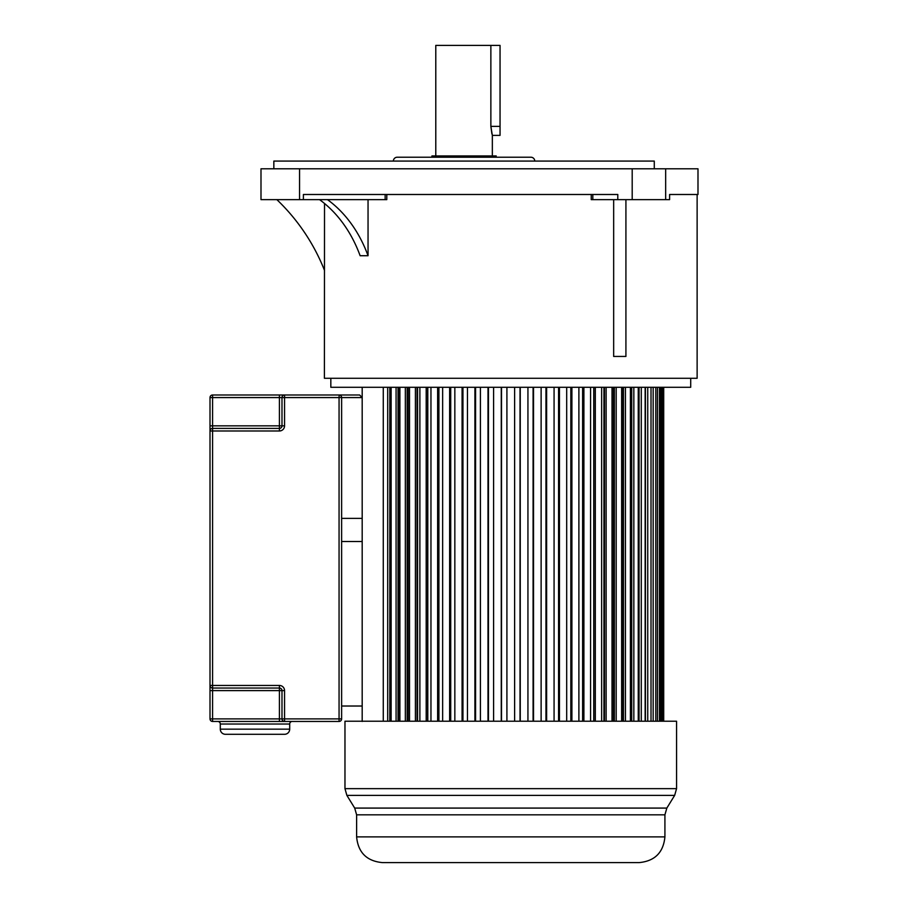 <?xml version="1.0" encoding="UTF-8"?>
<svg xmlns="http://www.w3.org/2000/svg" width="908" height="908" viewBox="0 0 908 908"><rect width="100%" height="100%" fill="white"/><g stroke="black" fill="none" stroke-linecap="round" stroke-linejoin="round"><path stroke-width="1.36" d="M324.519 203.483L324.406 378.284L697.128 378.284L697.128 194.494L669.605 194.494L697.991 194.494L697.991 168.786L260.993 168.786L260.993 199.635L386.797 199.635L386.797 194.494M319.548 199.635A125.111 98.529 -90 0 1 360.124 255.727L368.046 255.727A125.111 98.529 90 0 0 327.47 199.635M625.918 199.635L625.918 356.435L613.66 356.435L613.66 199.635M368.046 255.727L368.046 199.635M591.233 194.494L591.233 199.635L617.792 199.635L617.792 194.494L303.397 194.494L303.397 199.635M617.792 199.635L669.605 199.635L669.605 194.494M324.519 270.436A199.124 199.124 0 0 0 276.861 199.635M273.841 168.786L273.841 161.079L654.282 161.079L654.282 168.786M393.368 161.079A3.859 3.859 0 0 1 397.227 157.22L530.896 157.22A3.859 3.859 0 0 1 534.755 161.079M431.924 157.22L431.924 155.938L496.188 155.938L496.188 157.22M492.34 155.938L492.34 135.371L500.047 135.371L500.047 45.4L490.865 45.4L490.865 126.371L492.34 135.371M435.783 155.938L435.783 45.4L490.865 45.4M491.909 133.919L490.865 126.371L500.047 126.371M330.83 378.284L330.83 387.285L690.704 387.285L690.704 378.284M362.19 721.451L362.19 387.285M383.278 721.224L383.278 387.285M387.693 721.224L387.693 387.285M389.804 721.224L389.804 387.285M391.132 721.224L391.132 387.285M396.081 721.224L396.081 387.285M398.056 721.224L398.056 387.285M399.361 721.224L399.361 387.285M399.895 721.224L399.895 387.285M405.343 721.224L405.343 387.285M407.17 721.224L407.17 387.285M408.078 721.224L408.078 387.285M409.508 721.224L409.508 387.285M415.41 721.224L415.41 387.285M417.067 721.224L417.067 387.285M417.578 721.224L417.578 387.285M419.882 721.224L419.882 387.285M426.204 721.224L426.204 387.285M427.679 721.224L427.679 387.285M427.781 721.224L427.781 387.285M430.959 721.224L430.959 387.285M437.633 721.224L437.633 387.285M438.916 721.224L438.916 387.285M442.639 721.224L442.639 387.285M449.63 721.224L449.63 387.285M450.709 721.224L450.709 387.285M454.84 721.224L454.84 387.285M462.081 721.224L462.081 387.285M462.955 721.224L462.955 387.285M467.461 721.224L467.461 387.285M474.907 721.224L474.907 387.285M475.576 721.224L475.576 387.285M480.411 721.224L480.411 387.285M488.005 721.224L488.005 387.285M488.447 721.224L488.447 387.285M493.6 721.224L493.6 387.285M501.273 721.224L501.273 387.285M501.5 721.224L501.5 387.285M506.914 721.224L506.914 387.285M514.62 721.224L514.62 387.285M520.034 721.224L520.034 387.285M520.25 721.224L520.25 387.285M527.934 721.224L527.934 387.285M533.087 721.224L533.087 387.285M533.529 721.224L533.529 387.285M541.123 721.224L541.123 387.285M545.958 721.224L545.958 387.285M546.627 721.224L546.627 387.285M554.073 721.224L554.073 387.285M558.579 721.224L558.579 387.285M559.453 721.224L559.453 387.285M566.694 721.224L566.694 387.285M570.826 721.224L570.826 387.285M571.904 721.224L571.904 387.285M578.895 721.224L578.895 387.285M582.618 721.224L582.618 387.285M583.901 721.224L583.901 387.285M590.575 721.224L590.575 387.285M593.753 387.285L593.753 721.224M593.855 721.224L593.855 387.285M595.33 721.224L595.33 387.285M601.652 721.224L601.652 387.285M603.956 387.285L603.956 721.224M604.467 721.224L604.467 387.285M606.124 721.224L606.124 387.285M612.026 721.224L612.026 387.285M613.456 387.285L613.456 721.224M614.364 721.224L614.364 387.285M616.192 721.224L616.192 387.285M621.64 721.224L621.64 387.285M622.173 387.285L622.173 721.224M623.478 721.224L623.478 387.285M625.453 721.224L625.453 387.285M630.402 721.224L630.402 387.285M631.73 721.224L631.73 387.285M633.841 721.224L633.841 387.285M638.256 721.224L638.256 387.285M639.062 721.224L639.062 387.285M641.286 721.224L641.286 387.285M645.145 721.224L645.145 387.285M645.418 721.224L645.418 387.285M647.745 721.224L647.745 387.285M651.013 721.224L651.013 387.285M653.17 721.224L653.17 387.285M655.803 721.224L655.803 387.285M657.494 721.224L657.494 387.285M659.492 721.224L659.492 387.285M660.718 721.224L660.718 387.285M662.057 721.224L662.057 387.285M662.795 721.224L662.795 387.285M663.464 721.224L663.464 387.285M663.714 721.224L663.714 387.285M626.441 862.6L625.317 862.6M503.134 862.6L518.4 862.6M589.519 862.6L597.6 862.6M602.833 862.6L609.586 862.6M676.562 721.224L344.972 721.224L344.972 788.643L676.562 788.643L676.562 721.224M664.917 836.892L356.617 836.892C358.138 852.51 366.707 861.079 382.313 862.6L639.221 862.6C654.827 861.079 663.396 852.51 664.917 836.892L664.917 814.828L356.617 814.828L354.699 808.086L666.835 808.086L674.655 795.385L346.879 795.385L344.972 788.643M292.274 721.451A2.565 2.565 0 0 0 289.697 724.028L220.292 724.028A2.565 2.565 0 0 0 217.727 721.451M359.625 394.991L362.19 397.568L341.624 397.568L341.624 718.886L339.059 718.886L339.059 721.451L279.414 721.451L284.556 721.451L284.556 718.886L339.059 718.886L339.059 397.568L284.556 397.568L284.556 425.841A5.142 5.142 0 0 1 279.414 430.982A5.142 5.142 0 0 0 284.556 425.841L281.991 425.841L281.991 397.568A2.565 2.565 0 0 1 284.556 394.991L279.414 394.991L279.414 397.568L212.586 397.568L212.586 425.841L279.414 425.841L279.414 397.568L284.556 397.568L284.556 394.991L359.625 394.991L362.19 397.568L362.19 518.377L341.624 518.377M220.292 729.158L289.697 729.158A5.142 5.142 0 0 1 284.556 734.3L225.434 734.3A5.142 5.142 0 0 1 220.292 729.158L220.292 724.028M289.697 729.158L289.697 724.028M212.586 688.037L212.586 428.406L279.414 428.406L279.414 430.982L210.009 430.982A2.565 2.565 0 0 1 212.586 428.406L212.586 425.841L210.009 425.841L210.009 685.461A2.565 2.565 0 0 0 212.586 688.037L212.586 690.602L210.009 690.602L210.009 685.461A2.565 2.565 0 0 0 212.586 688.037L279.414 688.037A2.565 2.565 0 0 1 281.991 690.602L279.414 690.602L279.414 688.037A2.565 2.565 0 0 1 281.991 690.602L281.991 718.886L279.414 718.886L279.414 721.451L212.586 721.451L212.586 718.886L279.414 718.886L279.414 690.602L212.586 690.602L212.586 718.886L210.009 718.886L210.009 690.602L210.009 718.886A2.565 2.565 0 0 0 212.586 721.451A2.565 2.565 0 0 1 210.009 718.886M341.624 541.509L362.19 541.509L362.19 706.027L341.624 706.027M210.009 425.841L210.009 397.568L212.586 397.568L212.586 394.991L279.414 394.991M339.161 394.991L339.059 397.568L341.624 397.454M339.059 721.451A2.565 2.565 0 0 0 341.624 718.886A2.565 2.565 0 0 1 339.059 721.451M281.991 718.886A2.565 2.565 0 0 0 284.556 721.451A2.565 2.565 0 0 1 281.991 718.886L284.556 718.886L284.556 690.602A5.142 5.142 0 0 0 279.414 685.461A5.142 5.142 0 0 1 284.556 690.602L281.991 690.602A2.565 2.565 0 0 0 279.414 688.037L279.414 685.461L210.009 685.461M341.624 397.568A2.565 2.565 0 0 0 339.059 394.991A2.565 2.565 0 0 1 341.624 397.568M279.414 428.406A2.565 2.565 0 0 0 281.991 425.841L279.414 425.841L279.414 428.406M212.586 394.991A2.565 2.565 0 0 0 210.009 397.568A2.565 2.565 0 0 1 212.586 394.991M299.549 168.786L299.549 199.635M632.195 199.635L632.195 168.786M665.655 168.786L665.655 199.635M592.822 194.494L592.822 199.635M385.151 199.635L385.151 194.494M676.562 788.643L674.655 795.385M354.699 808.086L346.879 795.385M664.917 814.828L666.835 808.086M356.617 836.892L356.617 814.828"/></g></svg>
